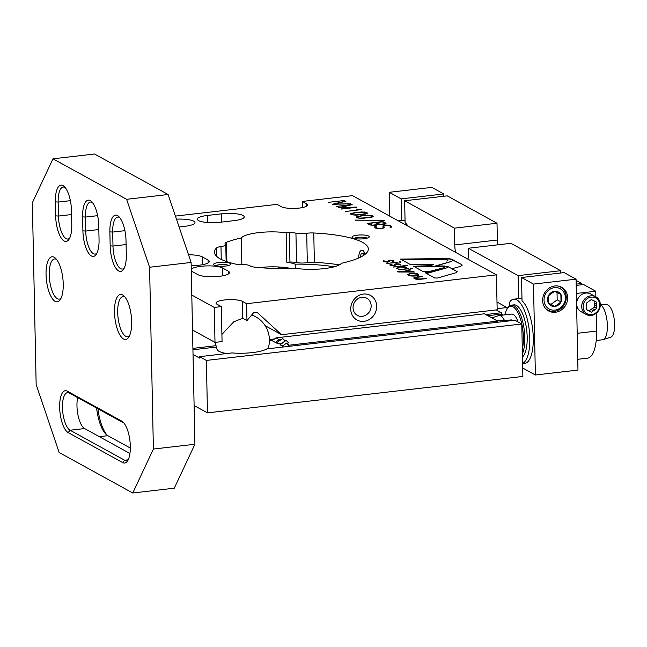 <?xml version="1.0" encoding="UTF-8"?>
<svg xmlns="http://www.w3.org/2000/svg" width="647" height="647" viewBox="0 0 647 647"><rect width="100%" height="100%" fill="white"/><g stroke="black" fill="none" stroke-linecap="round" stroke-linejoin="round"><path stroke-width="0.97" d="M362.296 316.326A9.786 8.823 118.8 0 0 370.836 308.49A9.786 8.823 118.8 0 0 366.817 298.243A9.786 8.823 118.8 0 0 354.37 302.561A9.786 8.823 118.8 0 0 357.379 315.388A9.786 8.823 118.8 0 0 362.296 316.326M417.428 276.795L422.701 276.601L416.005 277.434L415.511 278.436L418.73 278.994L426.333 278.598L421.601 279.148C418.188 279.536 415.762 279.342 414.315 278.574L413.684 277.943L417.428 276.795L422.07 276.253M415.107 278.064L418.73 278.994M402.822 271.635L409.939 269.581L410.627 269.953L404.796 271.635L414.412 272.039L398.237 271.999L397.549 271.619L402.822 271.772L409.939 269.581M410.36 268.586L410.853 268.036L412.406 268.206L410.36 268.44M410.861 268.182L412.406 268.206L411.904 268.618M391.298 264.429L391.257 265.23L391.298 264.566L391.257 265.23L393.691 265.529L395.155 264.162L396.425 263.863L400.258 264.13L400.178 265.011L397.096 264.065L394.371 265.723L390.109 265.254L390.012 264.324L393.691 265.383L395.155 264.016L396.425 263.717L400.258 264.13L400.178 265.011M398.948 264.89L399.078 264.283M390.109 265.254L390.012 264.324L391.136 264.558M398.94 262.294L399.434 261.752L400.986 261.922L398.94 262.156M399.442 261.889L400.986 261.922L400.485 262.326M391.775 226.377L391.953 226.976L390.117 227.542L390.934 226.968L389.64 225.819L385.321 225.463L383.954 225.973L384.059 227.906L379.749 228.836L375.802 228.205L374.387 226.919L376.15 226.41L375.373 226.943L376.724 228.076L381.738 228.367L383.105 227.849L383.008 225.916L386.453 225.067L390.57 225.698L391.92 227M390.117 227.542L390.934 226.968M384.318 220.465L355.179 220.085L384.205 220.506M367.205 212.855L367.375 213.453L365.684 214.092L355.979 215.208L351.224 214.675L350.415 213.704L355.583 212.459L361.802 211.941L366.574 212.491L367.342 213.47M352.178 204.662L340.225 207.517L356.829 207.275L341.414 209.062L353.642 207.396L338.607 207.727L349.356 205.034L336.262 206.442L352.13 204.687M340.896 208.989L353.642 207.396M336.262 206.442L351.653 204.509M328.555 202.333L344.228 200.497M328.555 202.196L328.975 202.139M459.718 266.604L461.837 265.658L461.829 264.696L452.018 259.285L448.751 258.582L400.477 259.059L410.732 264.777L433.725 264.647L429.964 265.699L413.449 266.192L423.178 271.627L429.042 271.594L425.111 272.694L434.719 277.975L437.445 278.032L456.733 272.549L457.178 271.611L451.986 268.723L459.718 266.604M218.896 262.472A8.629 2.014 178.8 0 1 227.793 262.633A8.629 2.014 178.8 0 1 230.55 264.574A8.629 2.014 178.8 0 1 222.204 266.281A8.629 2.014 178.8 0 1 213.801 264.93A8.629 2.014 178.8 0 1 218.896 262.472M357.346 235.16A8.629 2.014 178.8 0 1 366.234 235.322A8.629 2.014 178.8 0 1 369 237.271A8.629 2.014 178.8 0 1 360.654 238.978A8.629 2.014 178.8 0 1 352.243 237.619A8.629 2.014 178.8 0 1 357.346 235.16M179.114 226.992L184.807 226.337A16.401 3.825 -1.2 0 0 194.99 222.568A16.401 3.825 -1.2 0 0 176.461 219.163M191.172 265.65A16.401 3.825 -1.2 0 0 209.288 261.461A16.401 3.825 -1.2 0 0 208.067 260.054L202.293 256.875A16.401 3.825 -1.2 0 0 188.512 254.781M221.622 213.809L207.517 215.435A16.401 3.825 -1.2 0 0 197.335 219.204A16.401 3.825 -1.2 0 0 219.94 222.277L234.052 220.651A16.401 3.825 -1.2 0 0 244.234 216.882A16.401 3.825 -1.2 0 0 221.622 213.809L221.8 222.067M191.286 270.883A16.401 3.825 -1.2 0 0 192.11 271.481L197.885 274.66A16.401 3.825 -1.2 0 0 216.268 276.601A16.401 3.825 -1.2 0 0 229.459 272.565A16.401 3.825 -1.2 0 0 228.237 271.158L222.455 267.971A16.401 3.825 -1.2 0 0 205.827 265.941A16.401 3.825 -1.2 0 0 191.253 269.241M191.795 295.056L214.27 307.43L221.331 306.613L217.077 304.276A13.668 3.186 178.8 0 1 216.058 303.103A13.668 3.186 178.8 0 1 227.048 299.739A13.668 3.186 178.8 0 1 242.366 301.356L246.612 303.694L496.435 274.854L352.534 195.645L302.359 201.435L306.605 203.781A13.668 3.186 178.8 0 1 307.624 204.953A13.668 3.186 178.8 0 1 296.633 208.318A13.668 3.186 178.8 0 1 281.324 206.7L277.07 204.355L175.426 216.09M226.458 242.261A9.066 2.119 -1.2 0 0 225.043 243.434A9.066 2.119 -1.2 0 0 225.415 244.016A9.066 2.119 178.8 0 1 225.787 244.598A9.066 2.119 178.8 0 1 220.983 246.572A9.066 2.119 -1.2 0 0 216.422 248.052A76.961 17.962 -1.2 0 0 214.448 252.225A76.961 17.962 -1.2 0 0 235.128 263.992A9.066 2.119 -1.2 0 0 241.606 264.534A9.066 2.119 178.8 0 1 250.203 265.917A9.066 2.119 -1.2 0 0 254.611 267.13A76.961 17.962 -1.2 0 0 296.641 268.44A28.767 6.713 -1.2 0 0 341.487 263.264A76.961 17.962 -1.2 0 0 368.337 249.006A76.961 17.962 -1.2 0 0 313.763 232.977A9.066 2.119 -1.2 0 0 306.71 233.292A9.066 2.119 178.8 0 1 295.938 233.171A9.066 2.119 -1.2 0 0 289.338 232.694A76.961 17.962 -1.2 0 0 286.136 232.791A28.767 6.713 -1.2 0 0 241.291 237.967A76.961 17.962 -1.2 0 0 226.458 242.261L226.862 261.679M345.951 201.233L333.998 204.088L350.625 203.829L332.348 204.282L345.902 201.257M361.374 209.628L345.449 211.496L359.546 209.717L356.408 209.094L361.374 209.628M345.449 211.496L359.546 209.717M356.076 209.28L356.885 209.127M373.044 216.066L373.214 216.664L371.524 217.311L361.819 218.427L357.063 217.893L356.254 216.915L361.422 215.669L367.642 215.16L372.413 215.702L373.182 216.688M385.879 223.142L386.049 223.733L384.278 224.388L378.818 224.299L374.734 225.488L369.89 224.954L367.14 223.433L382.644 221.565L385.879 223.142L386.016 223.749M384.9 260.903L384.852 261.703L384.9 261.048L384.852 261.703L387.294 262.003L388.75 260.636L390.02 260.337L393.853 260.612L393.772 261.485L390.699 260.539L387.974 262.205L383.711 261.728L383.614 260.798L387.294 261.865L388.75 260.498L390.02 260.199L393.853 260.612L393.772 261.485M392.543 261.364L392.68 260.757M383.711 261.728L383.614 260.798L384.739 261.032M386.857 263.345L397.209 262.569L386.857 263.345M393.392 266.944L407.675 265.715L399.975 266.604L406.615 267.745L399.628 266.968L397.096 268.982L396.19 268.481L398.309 266.799L393.392 266.944M398.269 269.629L408.629 268.853L398.269 269.629M414.808 273.212L418.237 274.029L418.463 275.218L415.657 275.978C412.139 276.229 409.64 275.962 408.176 275.193L407.545 274.522L410.699 273.252L414.808 273.212L418.237 274.029M418.852 274.684L418.463 275.218M302.489 207.566L302.359 201.435M295.258 268.489L295.169 264.154A67.611 15.787 178.8 0 1 334.143 266.807M265.133 325.667L281.55 334.709L257.069 312.299L253.608 312.703L246.968 320.621L242.722 318.275L233.753 321.794L221.913 334.426M246.968 320.621L246.612 303.694M192.523 330.019L215.006 342.392L222.058 341.576L221.331 306.613M215.006 342.392L214.27 307.43M281.55 334.709L497.163 309.816L496.435 274.854M363.994 321.333A14.024 12.649 118.8 0 0 374.799 299.585A14.024 12.649 118.8 0 0 352.324 302.181A14.024 12.649 118.8 0 0 363.994 321.333M291.393 268.586A28.767 6.713 -1.2 0 0 259.326 267.583M339.368 264.882A76.961 17.962 -1.2 0 0 314.377 262.35A9.066 2.119 -1.2 0 0 307.325 262.666A9.066 2.119 178.8 0 1 296.552 262.536A9.066 2.119 -1.2 0 0 289.953 262.059A76.961 17.962 -1.2 0 0 286.75 262.156L286.136 232.791M286.75 262.156A28.767 6.713 178.8 0 1 295.169 264.154M241.849 264.526L241.291 237.967M358.681 257.999C358.786 253.309 359.829 250.696 361.802 250.163C363.169 250.114 364.253 251.505 365.07 254.336M354.2 238.436A6.761 1.577 178.8 0 1 358.09 237.368A6.761 1.577 178.8 0 1 367.084 238.169M215.75 265.747A6.761 1.577 178.8 0 1 219.64 264.68A6.761 1.577 178.8 0 1 228.634 265.472M429.964 265.699L433.725 264.647M446.834 261.121L447.942 260.207L445.015 259.593L401.706 259.803M425.451 272.88L443.777 267.753L429.042 271.594M443.777 267.615L444.578 266.976L442.572 266.524L414.153 266.661M426.599 273.511L446.616 267.907L448.015 267.154L447.675 266.491L451.986 268.723M451.994 268.869L456.952 271.457M429.972 265.982L413.562 266.329M448.064 267.017L444.626 265.99L435.536 265.949L451.784 261.315L452.706 260.013L449.859 259.01L400.598 259.196M462.063 265.375L461.699 264.607M461.837 265.116L461.829 264.696M461.934 265.205L461.926 264.785M462.015 265.302L462.007 264.882M436.054 265.941L450.449 261.776M452.763 260.094L461.562 264.518M350.302 203.805L333.998 204.088M332.437 204.282L345.255 201.104M345.255 201.241L345.951 201.282M356.529 207.097L340.225 207.517M338.648 207.719L349.356 205.034M336.262 206.579L336.683 206.377M351.661 204.646L352.186 204.711M345.449 211.634L345.87 211.44M356.885 209.264L358.115 209.345M358.115 209.491L361.228 209.588M350.512 213.793L352.097 213.065M352.105 213.211L355.583 212.459M355.583 212.596L357.896 212.192M357.904 212.329L361.802 211.941M361.802 212.079L364.746 212.03M364.916 212.192L366.574 212.491M366.574 212.628L367.205 212.992M351.337 213.745L351.984 214.675L355.89 215.111L366.372 213.55L366.21 212.92L364.237 212.256L355.963 212.669L351.337 213.745L353.448 214.909L361.608 214.513L366.364 213.413M356.351 217.004L357.937 216.284M357.945 216.422L361.422 215.669M361.422 215.815L363.735 215.402M363.743 215.54L367.642 215.16M367.642 215.297L370.585 215.249M370.755 215.411L372.413 215.702M372.413 215.847L373.044 216.203M357.176 216.963L357.823 217.893L361.73 218.33L372.211 216.769L372.049 216.138L370.076 215.467L361.802 215.888L357.176 216.963L359.295 218.128L367.447 217.724L372.203 216.632M355.454 220.19L384.011 220.303M367.31 223.482L382.644 221.565M383.153 221.751L385.879 223.288M368.361 223.474L372.251 225.326L376.489 225.172L377.832 224.679L377.662 224.04L375.211 222.689L368.361 223.474L372.243 225.188L377.824 224.541M376.158 222.576L378.56 224.04L382.409 224.485L385.046 223.846L384.884 223.199L382.434 221.856L376.158 222.576L380.08 224.283L385.038 223.708M384.181 227.566L383.857 226.353M374.427 227.04L375.309 226.369M375.697 226.466L376.15 226.547M375.6 227.461L375.373 226.943M375.6 227.598L376.724 228.076M376.724 228.221L378.147 228.431M378.155 228.577L379.902 228.577M379.902 228.714L381.738 228.367M381.738 228.504L382.757 228.059M383.105 227.987L383.226 227.437M382.903 226.393L383.008 225.916M383.008 226.054L383.558 225.609M383.566 225.754L384.787 225.261M384.787 225.407L386.453 225.067M386.615 225.213L388.847 225.253M388.847 225.391L390.57 225.698M390.578 225.835L391.783 226.515M393.861 260.749L393.772 261.623M392.551 261.509L392.68 260.895L392.551 261.509M383.711 261.865L383.614 260.935M400.986 262.059L400.485 262.472M387.068 263.458L396.579 262.221M396.579 262.358L396.999 262.593M400.258 264.275L400.178 265.149M398.948 265.027L399.078 264.421L398.948 265.027M390.117 265.391L390.012 264.461M393.602 267.065L407.044 265.367M407.052 265.513L407.464 265.739M405.701 267.243L399.975 266.604M405.701 267.381L406.3 267.712M396.296 268.545L398.309 266.799M412.406 268.343L411.904 268.756M398.479 269.75L407.998 268.505M407.998 268.651L408.419 268.877M409.947 269.718L410.465 270.001M413.724 271.659L404.796 271.635M413.732 271.797L414.161 272.039M397.808 271.764L402.822 271.772M418.245 274.174L418.463 275.363M407.553 274.595L410.699 273.252M410.699 273.39L414.808 273.349M408.928 274.627L409.365 275.193L415.026 275.776C417.339 275.396 418.011 274.902 417.048 274.312M415.026 275.776L415.026 275.638C417.339 275.258 418.011 274.765 417.048 274.166L417.461 274.708M409.365 275.193L415.026 275.638M417.048 274.166L411.322 273.6C409.009 273.98 408.362 274.465 409.365 275.056L408.92 274.7M422.079 276.398L422.491 276.625M415.091 278.137L415.511 278.574M418.73 279.14L425.71 278.259M425.71 278.396L426.13 278.622M413.692 278.008L417.428 276.932M364.172 255.007A6.745 2.459 -96.6 0 0 362.191 253.179A6.745 2.459 -96.6 0 0 360.428 257.183M503.042 315.073L501.36 314.143L487.83 315.704M272.274 340.605L269.411 340.929M251.732 314.943A26.972 26.972 0 0 1 268.133 348.507A25.589 5.977 178.8 0 1 268.028 348.765M512.885 320.483L511.817 319.901L497.26 320.888M282.901 345.757L279.876 344.932L285.78 340.613A4.497 0.89 53.8 0 1 288.538 342.91L286.111 343.411L289.33 345.175L497.664 321.114L484.36 313.795L276.026 337.855L279.245 339.626L281.396 339.376M281.251 343.921L276.406 343.031L282.318 338.704A4.497 0.89 -126.2 0 1 285.076 341.001L281.105 343.84M276.026 337.855L272.152 340.686L275.371 342.457L277.531 342.206M286.111 343.411L282.246 346.242L283.572 346.97M596.211 340.508L602.64 339.764A17.979 6.551 -96.6 0 0 603.133 339.659A17.979 6.551 -96.6 0 0 607.396 325.651A17.979 6.551 -96.6 0 0 603.344 308.029A17.979 6.551 -96.6 0 0 600.335 304.494M600.319 304.155L607.032 304.769A16.329 5.944 83.4 0 1 610.97 308.401A16.329 5.944 83.4 0 1 614.65 325.514A16.329 5.944 83.4 0 1 610.768 337.119L603.133 339.659M400.105 221.832A32.544 11.856 -96.6 0 0 399.676 221.589M398.309 220.845L400.275 220.611A32.544 11.856 83.4 0 1 401.658 220.676L405.046 220.287M497.713 244.849A17.979 6.551 -96.6 0 1 497.365 240.021L497.009 223.239L447.231 195.847L404.642 200.764L405.095 222.584A32.544 11.856 83.4 0 1 408.047 226.207M522.606 363.436A32.544 11.856 -96.6 0 0 529.003 328.191A32.544 11.856 -96.6 0 0 513.742 299.173A32.544 11.856 -96.6 0 0 510.062 301.437A4.65 1.69 -96.6 0 0 509.553 304.47L509.585 305.958M521.975 298.437L518.587 298.833A32.544 11.856 -96.6 0 0 517.204 298.768L513.742 299.173M522.606 363.671L524.668 363.436A32.544 11.856 -96.6 0 0 533.217 336.117A32.544 11.856 -96.6 0 0 522.024 300.742L521.539 277.523L533.484 284.09L535.384 374.993L522.695 368.014M557.94 286.014A13.166 11.864 -61.2 0 1 560.439 287.009A13.166 11.864 -61.2 0 1 564.637 303.993A13.166 11.864 -61.2 0 1 548.235 310.325A13.166 11.864 -61.2 0 1 547.75 310.075A13.166 11.864 -61.2 0 1 545.575 308.49M549.562 309.217A11.549 10.417 118.8 0 0 565.389 297.644A11.549 10.417 118.8 0 0 549.157 289.767A11.549 10.417 118.8 0 0 549.562 309.217M554.867 306.443A7.788 7.02 118.8 0 0 561.022 301.939A7.788 7.02 118.8 0 0 560.86 294.369A7.788 7.02 118.8 0 0 554.544 291.304A7.788 7.02 118.8 0 0 548.389 295.808A7.788 7.02 118.8 0 0 548.543 303.378A7.788 7.02 118.8 0 0 554.867 306.443L561.022 301.939L560.86 294.369L554.544 291.304L548.389 295.808L548.543 303.378L554.867 306.443L551.026 304.333L557.188 299.828L557.035 292.484M548.494 303.103L551.026 304.333M557.188 299.828L561.022 301.939M586.708 309.719A5.686 5.119 -61.2 0 0 587.161 309.881L591.56 312.169L593.461 310.786A5.686 5.119 118.8 0 0 594.795 309.808L596.696 308.417L596.647 306.088L594.189 304.737L594.237 307.066L596.696 308.417M593.461 310.786L591.01 309.436A5.686 5.119 -61.2 0 0 592.345 308.457L594.795 309.808M591.229 315.429A10.069 9.082 -61.2 0 1 586.166 314.458A10.069 9.082 -61.2 0 1 583.068 301.259A10.069 9.082 -61.2 0 1 595.879 296.819A10.069 9.082 -61.2 0 1 600.02 307.357A10.069 9.082 -61.2 0 1 591.229 315.429M591.617 314.604A8.993 8.104 118.8 0 0 598.54 300.661A8.993 8.104 118.8 0 0 584.136 302.327A8.993 8.104 118.8 0 0 591.617 314.604M596.647 306.088A5.686 5.119 118.8 0 0 596.615 304.446L596.566 302.109L594.617 301.162A5.686 5.119 118.8 0 0 594.172 300.887A5.686 5.119 118.8 0 0 593.242 300.499L591.301 299.553L589.401 300.944A5.686 5.119 118.8 0 0 588.066 301.923L586.166 303.314L586.214 305.643A5.686 5.119 118.8 0 0 586.247 307.285L586.295 309.622L588.244 310.56L586.295 309.492M589.11 310.819L591.01 309.436M594.617 301.162L593.695 300.661M588.244 310.56A5.686 5.119 118.8 0 0 588.689 310.843A5.686 5.119 118.8 0 0 589.611 311.231L591.56 312.169M595.879 296.819L590.832 294.045A10.069 9.082 118.8 0 0 578.022 298.485A10.069 9.082 118.8 0 0 581.119 311.684L586.166 314.458M594.108 300.887L594.156 303.095A5.686 5.119 -61.2 0 1 594.189 304.737M592.345 308.457L594.237 307.066M587.161 309.881L589.611 311.231M594.156 303.095L596.615 304.446M466.438 206.417L478.578 213.089M464.53 205.366L452.399 198.694M522.307 349.299A25.783 9.39 -96.6 0 0 519.695 316.731A25.783 9.39 -96.6 0 0 507.248 308.797L507.976 307.713A26.867 9.786 83.4 0 1 511.534 305.149A26.867 9.786 83.4 0 1 523.099 323.354A26.867 9.786 83.4 0 1 522.404 353.82M507.248 308.797A25.783 9.39 -96.6 0 0 504.87 314.854M576.202 285.4L583.61 284.551L595.741 291.223L576.364 293.463M577.747 359.295L587.452 358.179A34.526 12.576 -96.6 0 0 596.574 331.078L596.202 313.318M595.855 296.803L595.741 291.223M522.469 357.079A26.867 9.786 -96.6 0 0 526.254 327.01A26.867 9.786 -96.6 0 0 513.928 304.866L511.534 305.149M518.085 321.963A17.979 6.551 -96.6 0 0 511.551 314.086L499.144 315.518A17.979 6.551 83.4 0 1 504.595 320.734M576.17 284.138L581.702 283.499L576.097 280.418M581.726 284.769L581.702 283.499M192.531 330.302A23.882 5.572 -1.2 0 0 193.073 330.318M542.631 300.556A13.522 12.188 118.8 0 0 548.624 310.964A13.522 12.188 118.8 0 0 565.826 304.988A13.522 12.188 118.8 0 0 561.661 287.268A13.522 12.188 118.8 0 0 548.899 288.271A13.522 12.188 118.8 0 0 542.631 300.556M389.761 216.138L389.259 192.305L401.205 198.872L401.658 220.676M507.054 309.088L507.022 307.551L497.001 302.036M467.975 259.188A17.979 6.551 -96.6 0 0 468.412 252.435L468.323 248.246L518.101 275.63L518.587 298.833M404.642 200.764L454.42 228.156L454.776 244.938A17.979 6.551 -96.6 0 0 455.504 252.33M468.323 248.246L510.904 243.321L560.69 270.713L560.739 272.994M521.539 277.523L564.127 272.605L576.065 279.172L577.973 370.076L535.384 374.993M389.259 192.305L431.848 187.387L443.793 193.954L443.842 196.235M443.793 193.954L401.205 198.872M576.065 279.172L533.484 284.09M560.69 270.713L518.101 275.63M497.009 223.239L454.42 228.156M278.008 266.952L281.057 268.626M497.139 308.692L507.022 307.551M126.602 199.308L149.586 267.251L153.396 449.05L132.756 492.99L59.144 452.488L36.159 384.544L32.35 202.746L52.989 158.806L126.602 199.308L168.123 194.512L191.108 262.456L193.032 354.475L199.575 358.074L199.551 356.675L232.006 352.922A26.026 6.074 -1.2 0 0 266.815 348.903L514.963 320.249L521.773 323.993L522.873 376.441L207.461 412.867L206.369 360.428L521.773 323.993M199.551 356.675L206.369 360.428M193.032 354.475L194.108 405.515L207.461 412.867M496.209 309.929L501.328 312.744L485.727 314.547M274.546 338.939L269.411 339.529M216.033 345.692L192.911 348.369M501.36 314.143L501.328 312.744M216.349 347.059L192.935 349.768M92.424 202.543A19.135 6.971 -96.6 0 0 90.483 202.058A19.135 6.971 -96.6 0 0 85.428 217.068L85.719 231.06A19.135 6.971 -96.6 0 0 95.166 254.053A19.135 6.971 -96.6 0 0 96.945 253.139M119.687 217.546A19.135 6.971 -96.6 0 0 117.746 217.052A19.135 6.971 -96.6 0 0 112.691 232.071L112.982 246.054A19.135 6.971 -96.6 0 0 122.429 269.055A19.135 6.971 -96.6 0 0 124.208 268.141M129.934 453.49L84.611 428.557A19.135 6.971 83.4 0 1 77.656 397.622M123.998 423.114A19.135 6.971 -96.6 0 0 123.86 423.041L69.326 393.036A19.135 6.971 -96.6 0 0 67.523 392.632A19.135 6.971 -96.6 0 0 62.573 410.028A19.135 6.971 -96.6 0 0 70.111 430.239L124.636 460.235A19.135 6.971 -96.6 0 0 126.44 460.64A19.135 6.971 -96.6 0 0 128.227 459.726M65.161 187.541A19.135 6.971 -96.6 0 0 63.22 187.056A19.135 6.971 -96.6 0 0 58.157 202.074L58.456 216.058A19.135 6.971 -96.6 0 0 67.903 239.05A19.135 6.971 -96.6 0 0 69.682 238.136M56.58 259.431A20.211 7.36 -96.6 0 0 54.591 258.954A20.211 7.36 -96.6 0 0 49.366 277.337A20.211 7.36 -96.6 0 0 57.324 298.679A20.211 7.36 -96.6 0 0 59.233 299.108A20.211 7.36 -96.6 0 0 61.053 298.202M125.008 297.078A20.211 7.36 -96.6 0 0 123.027 296.609A20.211 7.36 -96.6 0 0 117.803 314.984A20.211 7.36 -96.6 0 0 125.761 336.335A20.211 7.36 -96.6 0 0 127.669 336.763A20.211 7.36 -96.6 0 0 129.489 335.85M99.048 239.713A21.286 7.756 83.4 0 1 96.233 254.392A21.286 7.756 83.4 0 1 87.798 251.877A21.286 7.756 83.4 0 1 82.905 230.833L82.614 216.85A21.286 7.756 83.4 0 1 91.445 201.476A21.286 7.756 83.4 0 1 98.748 225.73L99.048 239.713M126.311 254.716A21.286 7.756 83.4 0 1 123.496 269.395A21.286 7.756 83.4 0 1 115.061 266.879A21.286 7.756 83.4 0 1 110.168 245.836L109.877 231.852A21.286 7.756 83.4 0 1 118.708 216.478A21.286 7.756 83.4 0 1 126.011 240.733L126.311 254.716M68.153 432.568A21.286 7.756 83.4 0 1 59.653 407.424A21.286 7.756 83.4 0 1 67.288 391.168L121.814 421.173A21.286 7.756 83.4 0 1 123.019 422.054A21.286 7.756 83.4 0 1 129.958 440.979A21.286 7.756 83.4 0 1 127.516 460.987A21.286 7.756 83.4 0 1 122.687 462.565L68.153 432.568L70.111 430.239L84.611 428.557M71.777 224.719A21.286 7.756 83.4 0 1 68.97 239.39A21.286 7.756 83.4 0 1 60.535 236.883A21.286 7.756 83.4 0 1 55.642 215.839L55.343 201.848A21.286 7.756 83.4 0 1 64.182 186.482A21.286 7.756 83.4 0 1 71.485 210.728L71.777 224.719M55.116 301.324A22.653 8.249 -96.6 0 0 60.252 299.642A22.653 8.249 -96.6 0 0 62.848 278.347A22.653 8.249 -96.6 0 0 55.464 258.21A22.653 8.249 -96.6 0 0 46.05 272.953A22.653 8.249 -96.6 0 0 55.116 301.324M123.545 338.971A22.653 8.249 -96.6 0 0 128.68 337.289A22.653 8.249 -96.6 0 0 131.284 316.003A22.653 8.249 -96.6 0 0 123.9 295.865A22.653 8.249 -96.6 0 0 114.487 310.6A22.653 8.249 -96.6 0 0 123.545 338.971M130.33 448.064L107.847 435.69A29.204 10.635 83.4 0 1 106.197 434.477A29.204 10.635 83.4 0 1 96.629 408.055M493.807 318.995A16.329 5.944 -96.6 0 0 492.205 318.114M132.756 492.99L174.278 488.194L194.917 444.254L153.396 449.05M97.948 408.783A31.363 11.42 -96.6 0 0 107.143 435.253M149.586 267.251L191.108 262.456M52.989 158.806L94.511 154.01L168.123 194.512M491.825 317.903L498.659 315.631A17.979 6.551 83.4 0 1 499.144 315.518M194.108 405.515L194.917 444.254M226.644 353.545A25.589 5.977 178.8 0 1 223.255 352.85A25.589 5.977 178.8 0 1 217.133 349.574A26.972 26.972 0 0 1 215.556 342.328M275.371 342.457L279.245 339.626M287.503 346.517L289.33 345.175M497.664 321.114L497.689 322.238M306.662 206.167L306.605 203.781M242.722 318.275L242.366 301.356M314.377 262.35L313.763 232.977M307.325 262.666L306.71 233.292M289.953 262.059L289.338 232.694M296.552 262.536L295.938 233.171M216.591 256.317L216.422 248.052M221.258 259.398L220.983 246.572M207.663 222.536L207.517 215.435M208.124 262.917L208.067 260.054M202.454 264.728L202.293 256.875M228.294 274.021L228.237 271.158M222.625 275.832L222.455 267.971M251.998 314.62L252.807 315.364M596.574 331.078L577.205 333.318M497.365 240.021L454.776 244.938M82.905 230.833L85.719 231.06L98.829 229.539M82.614 216.85L85.428 217.068L97.64 215.661M110.168 245.836L112.982 246.054L126.092 244.542M109.877 231.852L112.691 232.071L124.903 230.664M122.687 462.565L124.636 460.235L128.106 459.839M55.642 215.839L58.456 216.058L71.566 214.545M55.343 201.848L58.157 202.074L70.369 200.659M67.288 391.168L69.326 393.036M121.814 421.173L123.86 423.041M99.355 436.668L107.847 435.69M226.135 261.428L225.787 244.598M364.593 252.904L362.191 253.179M560.439 287.009L559.04 286.233M547.75 310.075L546.351 309.298"/></g></svg>
